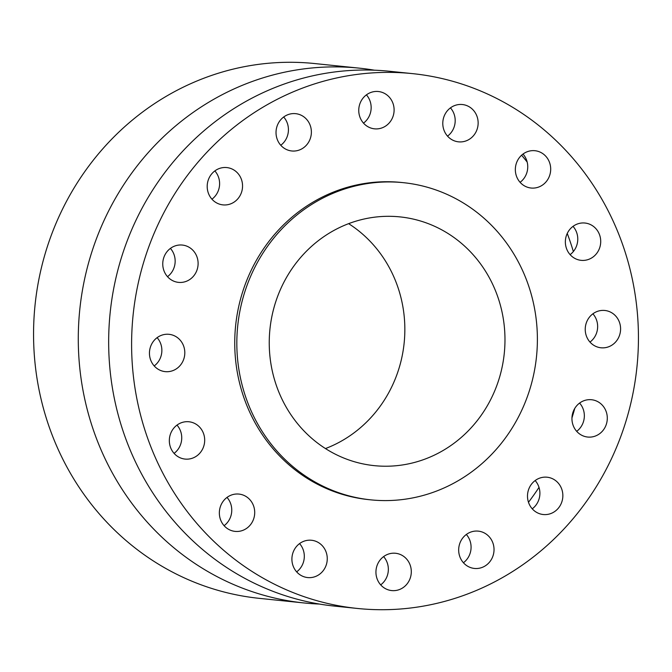 <?xml version="1.0" encoding="UTF-8"?>
<svg xmlns="http://www.w3.org/2000/svg" width="672" height="672" viewBox="0 0 672 672"><rect width="100%" height="100%" fill="white"/><g stroke="black" fill="none" stroke-linecap="round" stroke-linejoin="round"><path stroke-width="1.01" d="M170.411 248.405A18.757 17.665 -84.1 0 1 169.109 275.327A18.757 17.665 -84.1 0 1 167.504 276.671M192.058 277.687A18.757 17.665 -84.1 0 1 178.508 282.374A18.757 17.665 -84.1 0 1 163.565 269.548A18.757 17.665 -84.1 0 1 168.806 249.74A18.757 17.665 95.9 0 1 182.356 245.062A18.757 17.665 95.9 0 1 197.299 257.88A18.757 17.665 95.9 0 1 192.058 277.687M422.075 606.337A268.825 253.252 95.9 0 0 638.4 332.699A268.825 253.252 95.9 0 0 412.574 73.634A268.825 253.252 95.9 0 0 347.97 75.768A268.825 253.252 95.9 0 0 131.645 349.398A268.825 253.252 95.9 0 0 357.479 608.462A268.825 253.252 95.9 0 0 422.075 606.337M403.452 182.683L401.36 182.465A159.424 150.184 95.9 0 0 363.056 183.733A159.424 150.184 95.9 0 0 234.763 346.004A159.424 150.184 95.9 0 0 368.684 499.632L370.776 499.85A159.424 150.184 95.9 0 0 409.08 498.582A159.424 150.184 95.9 0 0 537.365 336.311A159.424 150.184 95.9 0 0 403.452 182.683A159.424 150.184 95.9 0 0 365.14 183.943A159.424 150.184 95.9 0 0 236.855 346.214A159.424 150.184 95.9 0 0 370.776 499.85M151.292 344.845A18.757 17.665 95.9 0 0 165.211 371.633A18.757 17.665 95.9 0 0 182.969 361.099A18.757 17.665 95.9 0 0 169.058 334.32A18.757 17.665 95.9 0 0 151.292 344.845M169.369 439.379A18.757 17.665 95.9 0 0 185.086 459.077A18.757 17.665 95.9 0 0 204.649 441.462A18.757 17.665 95.9 0 0 188.933 421.764A18.757 17.665 95.9 0 0 169.369 439.379M220.273 518.935A18.757 17.665 95.9 0 0 235.108 531.392A18.757 17.665 95.9 0 0 253.789 506.537A18.757 17.665 95.9 0 0 238.955 494.08A18.757 17.665 95.9 0 0 220.273 518.935M296.26 571.41A18.757 17.665 95.9 0 0 307.658 577.567A18.757 17.665 95.9 0 0 325.256 567.386A18.757 17.665 95.9 0 0 322.904 546.42A18.757 17.665 95.9 0 0 311.506 540.254A18.757 17.665 95.9 0 0 293.908 550.444A18.757 17.665 95.9 0 0 296.26 571.41M385.762 588.815A18.757 17.665 95.9 0 0 391.7 590.579A18.757 17.665 95.9 0 0 410.592 576.971A18.757 17.665 95.9 0 0 401.478 555.03A18.757 17.665 95.9 0 0 395.539 553.266A18.757 17.665 95.9 0 0 376.648 566.874A18.757 17.665 95.9 0 0 385.762 588.815M475.146 568.504A18.757 17.665 95.9 0 0 493.962 551.216A18.757 17.665 95.9 0 0 478.271 531.132A18.757 17.665 95.9 0 0 477.548 531.073A18.757 17.665 95.9 0 0 458.741 548.36A18.757 17.665 95.9 0 0 474.424 568.445A18.757 17.665 95.9 0 0 475.146 568.504M550.813 513.559A18.757 17.665 95.9 0 0 562.75 493.626A18.757 17.665 95.9 0 0 547.1 477.212A18.757 17.665 95.9 0 0 539.532 478.178A18.757 17.665 95.9 0 0 527.596 498.12A18.757 17.665 95.9 0 0 543.253 514.525A18.757 17.665 95.9 0 0 550.813 513.559M601.247 432.356A18.757 17.665 95.9 0 0 606.488 412.549A18.757 17.665 95.9 0 0 591.536 399.731A18.757 17.665 95.9 0 0 577.996 404.41A18.757 17.665 95.9 0 0 572.754 424.217A18.757 17.665 95.9 0 0 587.698 437.044A18.757 17.665 95.9 0 0 601.247 432.356M618.752 337.252A18.757 17.665 95.9 0 0 604.834 310.472A18.757 17.665 95.9 0 0 587.076 320.998A18.757 17.665 95.9 0 0 600.995 347.785A18.757 17.665 95.9 0 0 618.752 337.252M600.676 242.726A18.757 17.665 95.9 0 0 584.959 223.028A18.757 17.665 95.9 0 0 565.396 240.635A18.757 17.665 95.9 0 0 581.12 260.341A18.757 17.665 95.9 0 0 600.676 242.726M549.772 163.17A18.757 17.665 95.9 0 0 534.937 150.713A18.757 17.665 95.9 0 0 516.264 175.568A18.757 17.665 95.9 0 0 531.098 188.026A18.757 17.665 95.9 0 0 549.772 163.17M473.785 110.695A18.757 17.665 95.9 0 0 462.386 104.53A18.757 17.665 95.9 0 0 444.788 114.719A18.757 17.665 95.9 0 0 447.149 135.685A18.757 17.665 95.9 0 0 458.548 141.842A18.757 17.665 95.9 0 0 476.137 131.662A18.757 17.665 95.9 0 0 473.785 110.695M384.283 93.282A18.757 17.665 95.9 0 0 378.353 91.518A18.757 17.665 95.9 0 0 359.461 105.134A18.757 17.665 95.9 0 0 368.567 127.067A18.757 17.665 95.9 0 0 374.506 128.831A18.757 17.665 95.9 0 0 393.397 115.223A18.757 17.665 95.9 0 0 384.283 93.282M294.899 113.602A18.757 17.665 95.9 0 0 276.091 130.889A18.757 17.665 95.9 0 0 291.774 150.973A18.757 17.665 95.9 0 0 292.505 151.032A18.757 17.665 95.9 0 0 311.312 133.745A18.757 17.665 95.9 0 0 295.621 113.66A18.757 17.665 95.9 0 0 294.899 113.602M219.232 168.538A18.757 17.665 95.9 0 0 207.295 188.479A18.757 17.665 95.9 0 0 222.953 204.884A18.757 17.665 95.9 0 0 230.521 203.918A18.757 17.665 95.9 0 0 242.449 183.985A18.757 17.665 95.9 0 0 226.8 167.572A18.757 17.665 95.9 0 0 219.232 168.538M412.574 73.634L389.626 71.274A268.825 253.252 95.9 0 0 325.03 73.399A268.825 253.252 95.9 0 0 108.704 347.038A268.825 253.252 95.9 0 0 334.53 606.102L357.479 608.462M319.385 604.052A268.825 253.252 -84.1 0 1 304.147 602.969A268.825 253.252 -84.1 0 1 78.322 343.904A268.825 253.252 -84.1 0 1 294.647 70.274A268.825 253.252 -84.1 0 1 359.243 68.141A268.825 253.252 -84.1 0 1 374.388 70.19M521.598 155.207A268.825 253.252 -84.1 0 1 527.184 162.078M567.252 233.444A268.825 253.252 -84.1 0 1 573.359 251.538M574.77 408.4A268.825 253.252 -84.1 0 1 571.948 417.925M539.011 487.393A268.825 253.252 -84.1 0 1 528.486 502.286M359.243 68.141L314.521 63.538A268.825 253.252 95.9 0 0 249.925 65.663A268.825 253.252 95.9 0 0 33.6 339.301A268.825 253.252 95.9 0 0 259.426 598.366L304.147 602.969M325.458 448.56A125.034 117.793 95.9 0 0 404.149 343.022A125.034 117.793 95.9 0 0 348.625 223.658M369.877 217.879A125.034 117.793 95.9 0 0 269.262 345.148A125.034 117.793 95.9 0 0 374.296 465.646A125.034 117.793 95.9 0 0 404.342 464.654A125.034 117.793 95.9 0 0 504.958 337.386A125.034 117.793 95.9 0 0 399.924 216.888A125.034 117.793 95.9 0 0 369.877 217.879M157.114 337.663A18.757 17.665 -84.1 0 1 160.028 358.739A18.757 17.665 -84.1 0 1 154.207 365.929M176.988 425.107A18.757 17.665 -84.1 0 1 181.7 439.102A18.757 17.665 -84.1 0 1 174.082 453.373M227.01 497.423A18.757 17.665 -84.1 0 1 230.84 504.176A18.757 17.665 -84.1 0 1 224.104 525.689M299.561 543.598A18.757 17.665 -84.1 0 1 299.956 544.051A18.757 17.665 -84.1 0 1 296.654 571.864M383.603 556.609A18.757 17.665 -84.1 0 1 380.688 584.875M466.334 534.475A18.757 17.665 -84.1 0 1 463.42 562.741M535.156 480.556A18.757 17.665 -84.1 0 1 532.241 508.822M579.6 403.074A18.757 17.665 -84.1 0 1 578.298 429.996A18.757 17.665 -84.1 0 1 576.685 431.332M592.897 313.807A18.757 17.665 -84.1 0 1 595.804 334.891A18.757 17.665 -84.1 0 1 589.982 342.073M573.023 226.363A18.757 17.665 -84.1 0 1 577.735 240.358A18.757 17.665 -84.1 0 1 570.108 254.629M523.001 154.048A18.757 17.665 -84.1 0 1 526.823 160.801A18.757 17.665 -84.1 0 1 520.086 182.314M450.45 107.873A18.757 17.665 -84.1 0 1 450.836 108.326A18.757 17.665 -84.1 0 1 447.535 136.139M366.408 94.861A18.757 17.665 -84.1 0 1 363.502 123.127M283.685 117.004A18.757 17.665 -84.1 0 1 280.77 145.261M214.855 170.915A18.757 17.665 -84.1 0 1 211.949 199.181"/></g></svg>
